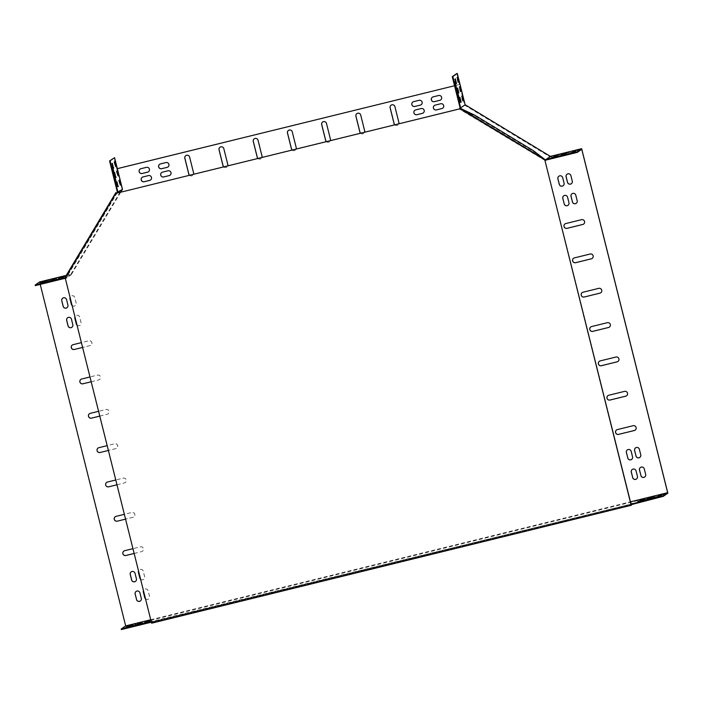 <?xml version="1.0" encoding="UTF-8"?>
<svg xmlns="http://www.w3.org/2000/svg" width="703" height="703" viewBox="0 0 703 703"><rect width="100%" height="100%" fill="white"/><g stroke="black" fill="none" stroke-linecap="round" stroke-linejoin="round"><path stroke-width="0.53" stroke-dasharray="3.52 2.64" d="M65.405 278.704L151.514 622.612L152.946 621.619L632.524 503.726L631.162 504.675M151.602 623.201L153.087 622.164L152.946 621.619M64.562 278.195L65.458 278.669M65.098 278.45L116.347 192.947L109.73 205.373L74.571 264.029L65.098 278.45M533.533 150.793L533.243 151.277L545.256 160.416L459.419 108.921M151.514 622.612L631.092 504.719L151.347 622.19M115.863 192.657L109.246 205.074L109.73 205.373M109.246 205.074L74.087 263.739L74.571 264.029M74.087 263.739L64.614 278.151M153.087 622.164L632.665 504.271M459.929 108.077L459.639 108.561L474.507 115.696L533.243 151.277M474.797 115.213L474.507 115.696M117.331 168.667L116.777 168.808L114.027 157.815M460.658 102.181L460.289 102.541L459.094 97.735L459.604 97.735M462.917 100.608L462.548 100.977L461.353 96.162L461.862 96.162M459.191 100.309L459.402 102.357L458.47 99.782L454.692 84.668L454.27 81.741L455.034 83.648M458.277 82.066L457.908 82.427L456.713 77.62L457.222 77.62M456.019 83.639L455.649 84L454.454 79.193L454.964 79.193M460.597 91.337L460.228 91.698L459.033 86.891L459.542 86.891M458.338 92.91L457.969 93.271L456.774 88.464L457.284 88.464M581.741 149.282L550.264 157.015L464.648 105.16L456.739 73.569M464.648 105.16L460.122 108.025M647.208 499.701L652.331 498.286L647.208 499.701L647.068 499.174L647.191 499.719M640.222 500.404L645.336 498.998L640.222 500.404L640.09 499.868L640.213 500.413M149.361 622.085L144.554 623.271L149.361 622.085L149.221 621.531M130.881 626.628L126.083 627.814L130.881 626.628L130.74 626.074M142.375 622.788L137.577 623.974L142.375 622.788L142.243 622.234M142.577 621.997L142.7 622.559L142.56 622.006M129.914 627.296L147.973 622.735L129.914 627.296L129.774 626.751M133.139 625.055L128.341 626.25L133.139 625.055L132.999 624.501M121.347 629.563L125.863 626.426L667.85 493.19M658.553 495.325L658.693 495.87L663.825 494.446L658.702 495.861L658.57 495.325M655.477 498.102L637.929 502.311L655.477 498.102L655.337 497.557M151.62 620.512L146.813 621.707L151.62 620.512L151.479 619.967L150.846 620.178M140.117 624.352L135.319 625.547L140.117 624.352L139.985 623.807M649.467 498.128L654.59 496.713L649.467 498.128L649.335 497.601M656.444 497.434L661.558 496.028L656.444 497.434L656.312 496.898L656.435 497.443M637.814 501.432L637.955 501.986L643.087 500.554L637.964 501.968L637.832 501.441M150.741 619.747L630.371 501.845M630.951 504.148L151.215 621.637M150.776 619.905L151.479 619.967M151.953 620.274L151.813 619.73L151.936 620.292M550.264 157.015L545.792 160.126M561.469 155.53L566.266 154.344L561.381 155.178M554.491 156.233L559.289 155.038L554.403 155.881M554.359 157.859L572.427 153.289L554.359 157.859L554.228 157.314M572.971 151.69L577.769 150.495L572.875 151.338M563.727 153.957L568.534 152.771L563.639 153.606M570.704 153.263L575.511 152.068L570.616 152.911M552.233 157.806L557.031 156.611L552.145 157.446M35.291 285.62L39.755 282.509L71.231 274.776L66.767 277.878L64.834 278.353M49.597 281.367L54.395 280.172L49.509 281.007M61.091 277.518L65.889 276.332L61.003 277.167M59.43 279.293L41.363 283.863L58.911 279.653L61.917 278.783L59.342 278.959M42.611 282.061L47.417 280.875L42.523 281.71M51.855 279.794L56.653 278.599L51.767 279.442M40.352 283.634L45.159 282.448L40.264 283.283M58.832 279.091L63.63 277.905L58.744 278.74M66.231 275.4L70.871 274.284L66.398 277.386L64.808 277.782M114.571 172.71L114.062 172.71L115.257 177.516L115.626 177.156M116.83 171.137L116.329 171.137L117.515 175.952L117.893 175.583M112.252 163.439L111.742 163.439L112.937 168.245L113.306 167.885M117.383 192.191L122.05 188.94L116.777 168.808M114.51 161.866L114.009 161.866L115.195 166.673L115.573 166.312M114.334 161.637L114.879 161.505L114.334 161.637M112.322 167.894L111.566 165.987L111.979 168.913L115.758 184.028L116.698 186.603L116.487 184.555M119.15 180.407L118.64 180.407L119.835 185.223L120.213 184.854M118.974 180.179L119.519 180.047L118.974 180.179M116.891 181.98L116.382 181.98L117.577 186.787L117.946 186.427M116.716 181.752L117.252 181.62L116.716 181.752M120.74 192.174L71.231 274.776M39.755 282.509L40.229 284.407M459.49 84.553L454.551 85.775L459.49 84.553M98.086 448.039A2.478 2.461 -124.8 0 1 98.93 447.653L114.668 443.778A2.478 2.461 -124.8 0 1 116.689 448.224A2.478 2.461 -124.8 0 1 115.872 448.584L108.376 450.43L115.819 448.628A2.478 2.461 -124.8 0 0 117.463 445.21A2.478 2.461 -124.8 0 0 114.615 443.813L107.181 445.649M116.97 484.789L124.413 482.961A2.478 2.461 -124.8 0 0 126.057 479.543A2.478 2.461 -124.8 0 0 123.21 478.154L115.767 479.982M115.248 516.731L115.301 516.696A2.478 2.461 -124.8 0 0 115.274 516.714A2.478 2.461 -124.8 0 1 116.118 516.327L131.856 512.461A2.478 2.461 -124.8 0 1 133.869 516.898A2.478 2.461 -124.8 0 1 133.06 517.267L125.556 519.113L133.008 517.303A2.478 2.461 -124.8 0 0 134.651 513.884A2.478 2.461 -124.8 0 0 131.804 512.496L124.361 514.324M134.159 553.472L141.593 551.644A2.478 2.461 -124.8 0 0 143.245 548.226A2.478 2.461 -124.8 0 0 140.398 546.837L132.955 548.665M99.791 416.114L107.225 414.287A2.478 2.461 -124.8 0 0 108.877 410.868A2.478 2.461 -124.8 0 0 106.03 409.48L98.587 411.308M91.197 381.773L98.64 379.945A2.478 2.461 -124.8 0 0 100.283 376.527A2.478 2.461 -124.8 0 0 97.436 375.138L89.993 376.966M72.286 345.032L72.339 344.997A2.478 2.461 -124.8 0 0 72.312 345.015A2.478 2.461 -124.8 0 1 73.156 344.628L88.894 340.762A2.478 2.461 -124.8 0 1 90.915 345.199A2.478 2.461 -124.8 0 1 90.098 345.568L82.603 347.414L90.046 345.604A2.478 2.461 -124.8 0 0 91.689 342.185A2.478 2.461 -124.8 0 0 88.842 340.797L81.399 342.625M189.485 175.275A2.478 2.461 -124.8 0 0 193.51 174.282M223.703 166.866A2.478 2.461 -124.8 0 0 227.728 165.873M257.913 158.456A2.478 2.461 -124.8 0 0 261.947 157.463M394.778 124.809A2.478 2.461 -124.8 0 0 398.812 123.816M360.569 133.219A2.478 2.461 -124.8 0 0 364.593 132.234M326.35 141.628A2.478 2.461 -124.8 0 0 330.375 140.644M292.132 150.047A2.478 2.461 -124.8 0 0 296.165 149.054M145.495 598.798A2.478 2.461 -124.8 0 0 149.519 596.355L148.14 590.863A2.478 2.461 -124.8 0 0 143.438 590.555M72.119 305.541A2.478 2.461 -124.8 0 0 76.144 303.098L74.764 297.597A2.478 2.461 -124.8 0 0 70.063 297.299M140.6 579.228A2.478 2.461 -124.8 0 0 144.616 576.785L143.245 571.284A2.478 2.461 -124.8 0 0 138.535 570.985M77.022 325.111A2.478 2.461 -124.8 0 0 81.038 322.668L79.659 317.176A2.478 2.461 -124.8 0 0 74.957 316.868M545.449 160.082L459.621 108.534M545.159 160.565L459.244 108.965M459.208 108.939L460.465 107.787M545.115 160.319L544.825 160.802M70.871 274.284L122.05 188.94M116.426 192.991L65.317 278.265L66.398 277.386M66.284 277.588L66.767 277.878L65.801 278.555L117.023 193.088M65.317 278.265L65.801 278.555M117.322 168.65L116.83 168.764M39.667 281.929L125.863 626.426M609.404 327.097L609.352 327.132A2.478 2.461 -124.8 0 0 607.383 322.659L591.645 326.526A2.478 2.461 -124.8 0 0 590.801 326.913M600.757 292.8L600.81 292.756A2.478 2.461 -124.8 0 0 598.789 288.318L583.051 292.193A2.478 2.461 -124.8 0 0 582.216 292.571M592.19 258.44A2.478 2.461 -124.8 0 0 590.204 253.976L574.465 257.852A2.478 2.461 -124.8 0 0 573.622 258.238M583.578 224.116L583.631 224.081A2.478 2.461 -124.8 0 0 581.609 219.644L565.871 223.51A2.478 2.461 -124.8 0 0 565.027 223.897M617.972 361.456A2.478 2.461 -124.8 0 0 615.977 357.001L600.239 360.867A2.478 2.461 -124.8 0 0 599.395 361.254M626.558 395.798A2.478 2.461 -124.8 0 0 624.572 391.343L608.833 395.209A2.478 2.461 -124.8 0 0 607.99 395.596M635.152 430.139A2.478 2.461 -124.8 0 0 633.157 425.675L617.419 429.551A2.478 2.461 -124.8 0 0 616.584 429.937M116.97 484.771L124.466 482.926A2.478 2.461 -124.8 0 0 126.109 479.508A2.478 2.461 -124.8 0 0 123.262 478.119L107.524 481.986A2.478 2.461 -124.8 0 0 106.68 482.372M134.15 553.454L141.646 551.609A2.478 2.461 -124.8 0 0 143.298 548.191A2.478 2.461 -124.8 0 0 140.442 546.802L124.703 550.669A2.478 2.461 -124.8 0 0 123.869 551.055L123.895 551.038M99.782 416.088L107.278 414.252A2.478 2.461 -124.8 0 0 108.93 410.833A2.478 2.461 -124.8 0 0 106.074 409.445L90.335 413.311A2.478 2.461 -124.8 0 0 89.501 413.698M91.188 381.755L98.692 379.91A2.478 2.461 -124.8 0 0 100.336 376.492A2.478 2.461 -124.8 0 0 97.489 375.103L81.75 378.97A2.478 2.461 -124.8 0 0 80.907 379.356L80.933 379.339M189.555 175.258A2.478 2.461 -124.8 0 0 193.615 172.859L189.669 157.059A2.478 2.461 -124.8 0 0 185.829 155.635M223.774 166.848A2.478 2.461 -124.8 0 0 227.834 164.449L223.879 148.649A2.478 2.461 -124.8 0 0 220.048 147.217L220.074 147.199M257.983 158.439A2.478 2.461 -124.8 0 0 262.052 156.031L258.098 140.24A2.478 2.461 -124.8 0 0 254.266 138.807L254.24 138.825M394.849 124.791A2.478 2.461 -124.8 0 0 398.917 122.392L394.963 106.592A2.478 2.461 -124.8 0 0 391.132 105.16L391.105 105.186M360.639 133.201A2.478 2.461 -124.8 0 0 364.699 130.802L360.744 115.002A2.478 2.461 -124.8 0 0 356.913 113.578L356.939 113.561M326.42 141.611A2.478 2.461 -124.8 0 0 330.48 139.212L326.535 123.412A2.478 2.461 -124.8 0 0 322.695 121.988M292.202 150.029A2.478 2.461 -124.8 0 0 296.271 147.621L292.316 131.83A2.478 2.461 -124.8 0 0 288.476 130.398M639.8 457.425A2.478 2.461 -124.8 0 0 640.802 454.779L639.431 449.287A2.478 2.461 -124.8 0 0 635.591 447.864L635.565 447.881M576.196 203.334L576.249 203.299A2.478 2.461 -124.8 0 0 577.225 200.671L575.854 195.179A2.478 2.461 -124.8 0 0 572.014 193.747M563.138 185.741L563.085 185.777A2.478 2.461 -124.8 0 0 564.114 183.114L562.743 177.622A2.478 2.461 -124.8 0 0 558.903 176.189L558.929 176.172M636.487 479.015A2.478 2.461 -124.8 0 0 637.489 476.379L636.118 470.878A2.478 2.461 -124.8 0 0 632.278 469.455L632.305 469.437M71.847 327.308L71.899 327.273A2.478 2.461 -124.8 0 0 72.875 324.654L71.504 319.153A2.478 2.461 -124.8 0 0 67.664 317.73M135.451 581.407A2.478 2.461 -124.8 0 0 136.461 578.762L135.081 573.27A2.478 2.461 -124.8 0 0 131.25 571.838L131.268 571.82M145.468 598.692A2.478 2.461 -124.8 0 0 149.563 596.32L148.192 590.828A2.478 2.461 -124.8 0 0 143.456 590.625M72.093 305.436A2.478 2.461 -124.8 0 0 76.188 303.055L74.817 297.562A2.478 2.461 -124.8 0 0 70.08 297.36M644.695 477.003A2.478 2.461 -124.8 0 0 644.721 476.977A2.478 2.461 -124.8 0 0 645.706 474.358L644.326 468.866A2.478 2.461 -124.8 0 0 640.495 467.433L640.521 467.416M571.346 183.72L571.302 183.755A2.478 2.461 -124.8 0 0 572.33 181.093L570.95 175.601A2.478 2.461 -124.8 0 0 567.119 174.177M67.005 307.703L66.952 307.738A2.478 2.461 -124.8 0 0 67.98 305.076L66.609 299.583A2.478 2.461 -124.8 0 0 62.769 298.151M140.38 600.96L140.328 600.995A2.478 2.461 -124.8 0 0 141.356 598.341L139.985 592.84A2.478 2.461 -124.8 0 0 136.145 591.416L136.118 591.434M423.224 112.972A2.478 2.461 -124.8 0 0 421.238 108.517L415.763 109.861A2.478 2.461 -124.8 0 0 414.919 110.248M170.003 175.24L170.047 175.205A2.478 2.461 -124.8 0 0 170.047 175.205A2.478 2.461 -124.8 0 0 168.035 170.759L162.56 172.112A2.478 2.461 -124.8 0 0 161.716 172.49M150.495 180.03L150.547 179.994A2.478 2.461 -124.8 0 0 148.526 175.557L143.052 176.901A2.478 2.461 -124.8 0 0 142.217 177.288L142.191 177.305M442.732 108.183A2.478 2.461 -124.8 0 0 440.737 103.728L435.262 105.072A2.478 2.461 -124.8 0 0 434.419 105.459M167.938 166.998L167.991 166.963A2.478 2.461 -124.8 0 0 165.97 162.525L160.495 163.869A2.478 2.461 -124.8 0 0 159.66 164.256L159.634 164.274M421.167 104.738A2.478 2.461 -124.8 0 0 419.173 100.274L413.698 101.627A2.478 2.461 -124.8 0 0 412.854 102.005L412.881 101.988M440.693 99.923L440.64 99.958A2.478 2.461 -124.8 0 0 438.672 95.485L433.197 96.829A2.478 2.461 -124.8 0 0 432.363 97.216L432.389 97.199M148.438 171.787L148.482 171.752A2.478 2.461 -124.8 0 0 146.47 167.314L140.995 168.658A2.478 2.461 -124.8 0 0 140.152 169.045L140.125 169.063M140.574 579.123A2.478 2.461 -124.8 0 0 144.669 576.741L143.298 571.249A2.478 2.461 -124.8 0 0 138.553 571.047M76.996 325.006A2.478 2.461 -124.8 0 0 81.091 322.633L79.711 317.141A2.478 2.461 -124.8 0 0 74.975 316.939M567.98 205.346L568.033 205.311A2.478 2.461 -124.8 0 0 569.017 202.692L567.637 197.192A2.478 2.461 -124.8 0 0 563.806 195.768M631.593 459.446A2.478 2.461 -124.8 0 0 632.595 456.801L631.224 451.308A2.478 2.461 -124.8 0 0 627.384 449.876M151.47 622.594L151.33 622.05M152.437 621.927L152.296 621.373M456.713 77.62L457.266 77.479M114.009 161.866L114.554 161.734M454.454 79.193L454.999 79.052M111.742 163.439L112.295 163.298M454.692 84.668L455.236 84.536M458.47 99.782L459.015 99.641M111.979 168.913L112.524 168.782M115.758 184.028L116.311 183.896M459.033 86.891L459.586 86.759M116.329 171.137L116.874 171.005M461.353 96.162L461.906 96.03M118.64 180.407L119.194 180.276M456.774 88.464L457.319 88.323M114.062 172.71L114.615 172.569M114.387 172.481L114.932 172.349M459.094 97.735L459.639 97.594M116.382 181.98L116.935 181.849M47.083 281.112L46.943 280.559M42.294 282.29L42.162 281.754M47.409 280.884L47.268 280.339L47.417 280.875M577.62 149.959L577.761 150.512M577.295 150.187L577.435 150.732M663.351 494.13L663.491 494.684M663.825 494.446L663.685 493.893L663.817 494.455M43.858 283.353L43.718 282.808M58.911 279.653L58.771 279.109M144.967 623.596L144.827 623.051M569.281 153.606L569.421 154.159M640.284 501.257L640.415 501.801M56.319 278.836L56.178 278.291M56.512 278.054L56.653 278.599L56.504 278.063M137.586 623.965L137.454 623.429L137.577 623.974M65.555 276.569L65.423 276.015M65.88 276.341L65.748 275.796M60.766 277.747L60.634 277.219L60.757 277.755M146.83 621.689L146.69 621.162M44.825 282.685L44.684 282.131M45.141 282.457L45.01 281.903M40.036 283.863L39.904 283.327L40.018 283.871M131.206 626.399L131.066 625.855L131.215 626.391M54.061 280.409L53.92 279.864M140.442 624.132L140.301 623.579M63.296 278.142L63.165 277.588M63.498 277.351L63.63 277.905L63.481 277.369M58.507 279.319L58.375 278.783M144.563 623.262L144.431 622.735L144.554 623.271M568.384 152.235L568.516 152.779M568.059 152.454L568.2 153.008M654.115 496.406L654.256 496.951M654.44 496.177L654.581 496.731L654.449 496.169M554.034 155.925L554.166 156.453M559.14 154.502L559.28 155.055L559.157 154.493M558.823 154.73L558.955 155.275M644.879 498.673L645.011 499.227M570.256 152.955L570.388 153.482M575.362 151.532L575.502 152.085L575.37 151.523M575.036 151.76L575.177 152.305M661.092 495.703L661.233 496.256M561.012 155.222L561.143 155.758L561.003 155.222M565.801 154.027L565.941 154.581M651.857 497.979L651.997 498.524M652.182 497.75L652.314 498.295M556.881 156.075L557.022 156.628M556.565 156.303L556.697 156.848M642.621 500.246L642.753 500.791M459.402 102.357L459.955 102.216M454.27 81.741L454.823 81.601M111.566 165.987L112.111 165.846M116.698 186.603L117.243 186.462M114.396 172.481L114.949 172.34M42.285 282.298L42.145 281.754M577.629 149.95L577.769 150.495M61.917 278.783L61.776 278.239M41.363 283.863L41.222 283.318M127.419 627.805L127.287 627.261M147.973 622.735L147.841 622.181M551.732 157.815L551.873 158.368M572.286 152.744L572.427 153.289M658.342 496.687L658.483 497.241M637.788 501.766L637.929 502.311M65.889 276.332L65.757 275.778M146.813 621.707L146.681 621.153M45.159 282.448L45.018 281.894M140.451 624.115L140.319 623.57M58.498 279.328L58.358 278.783M568.393 152.217L568.534 152.771M649.317 497.592L649.449 498.146M554.017 155.917L554.157 156.47M570.238 152.946L570.379 153.5M652.191 497.733L652.331 498.286M556.89 156.066L557.031 156.611"/><path stroke-width="1.05" d="M459.876 108.113L474.797 115.213L533.533 150.793L545.493 159.968L459.876 108.113L459.367 108.956L116.654 193.202L115.81 192.692L64.562 278.195L65.405 278.704L151.602 623.201L631.18 505.308L545.036 160.776L631.162 504.675M632.568 503.893L631.18 505.308M459.384 108.93L116.654 193.202M545.493 159.968L544.983 160.811M115.81 192.692L116.707 193.167M545.546 159.933L545.036 160.776M116.935 181.849L118.139 186.655L116.935 181.849M119.194 180.276L120.398 185.082L119.194 180.276M113.042 168.421L112.111 165.846L112.524 168.782L117.243 186.462L113.042 168.421L112.322 167.894M114.554 161.734L115.758 166.541L114.554 161.734M112.295 163.298L113.491 168.114L112.295 163.298M116.874 171.005L118.078 175.812L116.874 171.005M114.615 172.569L115.819 177.384L114.615 172.569M117.322 168.65L454.542 85.748L117.331 168.667L122.48 189.274L118.016 192.385L110.107 160.785L109.563 160.925L117.383 192.191M117.331 168.667L114.58 157.683L110.107 160.785M114.58 157.683L109.563 160.925M459.604 97.735L460.658 102.181M461.862 96.162L462.917 100.608M455.034 83.648L459.191 100.309M457.222 77.62L458.277 82.066M454.964 79.193L456.019 83.639M459.542 86.891L460.597 91.337M457.284 88.464L458.338 92.91M457.284 73.437L452.82 76.539L460.667 107.91L465.14 104.8L457.284 73.437L456.739 73.569L452.275 76.68L460.122 108.025M581.653 148.693L550.721 156.294L545.888 159.519L577.137 151.839L581.653 148.693L667.85 493.19L663.333 496.336L631.083 504.692M151.347 622.19L121.347 629.563L121.206 629.018L125.679 625.907L150.741 619.747M652.182 497.75L647.059 499.165L652.182 497.75M645.205 498.453L640.082 499.868L645.205 498.453M149.546 621.311L144.423 622.726L149.546 621.311M131.066 625.855L125.942 627.269L131.066 625.855M142.56 622.006L137.437 623.429L142.56 622.006M144.827 623.051L127.287 627.261L144.827 623.051M133.324 624.282L128.201 625.696L133.324 624.282M630.371 501.845L667.657 492.68L663.193 495.782L630.951 504.148M151.215 621.637L121.206 629.018M663.676 493.91L658.553 495.325L663.676 493.91M640.802 500.896L658.342 496.687L640.855 501.116M150.846 620.178L146.681 621.153L150.776 619.905M140.301 623.579L135.178 624.993L140.301 623.579M654.44 496.177L649.317 497.592L654.44 496.177M661.418 495.483L656.294 496.898L661.418 495.483M642.937 500.018L637.814 501.432L642.937 500.018M545.888 159.519L545.792 160.126L577.277 152.384L581.741 149.282L667.657 492.68M561.012 155.205L566.135 153.79L561.012 155.222M554.034 155.908L559.157 154.493L554.034 155.925M569.281 153.606L551.732 157.815L569.281 153.606M572.506 151.365L577.629 149.95L572.514 151.382M563.27 153.632L568.393 152.217L563.27 153.658M570.247 152.938L575.37 151.523L570.256 152.955M551.767 157.481L556.89 156.066L551.776 157.498M64.834 278.353L35.291 285.62L35.15 285.075L39.667 281.929L66.231 275.4M49.131 281.042L54.254 279.627L49.14 281.059M60.634 277.193L65.757 275.778L60.634 277.193M44.236 282.448L61.776 278.239L44.289 282.668M64.808 277.782L35.15 285.075M42.154 281.736L47.277 280.321L42.162 281.754M51.389 279.469L56.512 278.054L51.389 279.469M39.895 283.309L45.018 281.894L39.895 283.309M58.375 278.766L63.498 277.351L58.375 278.766M115.626 177.156L114.571 172.71M117.893 175.583L116.83 171.137M113.306 167.885L112.252 163.439M115.573 166.312L114.51 161.866M116.487 184.555L112.498 168.562M120.213 184.854L119.15 180.407M117.946 186.427L116.891 181.98M458.848 92.91L457.653 88.095L458.848 92.91L458.4 93.024M461.106 91.337L459.903 86.531L461.106 91.337L460.658 91.452M456.528 83.639L455.333 78.824L456.528 83.639L456.08 83.745M458.787 82.066L457.591 77.251L458.787 82.066L458.338 82.181M459.015 99.641L454.823 81.601L459.534 99.29L459.955 102.216L459.015 99.641M463.426 100.608L462.223 95.801L463.426 100.608L462.978 100.722M461.168 102.181L459.973 97.365L461.168 102.181L460.72 102.295M122.48 189.274L120.74 192.174M40.229 284.407L125.679 625.907M591.592 326.561A2.478 2.461 -124.8 0 0 589.949 329.979A2.478 2.461 -124.8 0 0 592.796 331.368L608.534 327.501A2.478 2.461 -124.8 0 0 610.178 324.083A2.478 2.461 -124.8 0 0 607.33 322.695L591.592 326.561M582.998 292.228A2.478 2.461 -124.8 0 0 581.355 295.647A2.478 2.461 -124.8 0 0 584.202 297.035L599.94 293.16A2.478 2.461 -124.8 0 0 601.592 289.741A2.478 2.461 -124.8 0 0 598.745 288.353L582.998 292.228M574.413 257.887A2.478 2.461 -124.8 0 0 572.769 261.305A2.478 2.461 -124.8 0 0 575.616 262.694L591.355 258.827A2.478 2.461 -124.8 0 0 592.998 255.409A2.478 2.461 -124.8 0 0 590.151 254.02L574.413 257.887M565.818 223.545A2.478 2.461 -124.8 0 0 564.175 226.964A2.478 2.461 -124.8 0 0 567.022 228.352L582.761 224.485A2.478 2.461 -124.8 0 0 584.404 221.067A2.478 2.461 -124.8 0 0 581.557 219.679L565.818 223.545M600.186 360.903A2.478 2.461 -124.8 0 0 598.543 364.321A2.478 2.461 -124.8 0 0 601.39 365.709L617.129 361.843A2.478 2.461 -124.8 0 0 618.772 358.425A2.478 2.461 -124.8 0 0 615.925 357.036L600.186 360.903M608.78 395.244A2.478 2.461 -124.8 0 0 607.137 398.663A2.478 2.461 -124.8 0 0 609.984 400.051L625.723 396.184A2.478 2.461 -124.8 0 0 627.366 392.766A2.478 2.461 -124.8 0 0 624.519 391.378L608.78 395.244M617.366 429.586A2.478 2.461 -124.8 0 0 615.723 433.004A2.478 2.461 -124.8 0 0 618.57 434.392L634.308 430.526A2.478 2.461 -124.8 0 0 635.96 427.099A2.478 2.461 -124.8 0 0 633.113 425.71L617.366 429.586M100.081 452.495L108.385 450.456L100.081 452.495A2.478 2.461 -124.8 0 1 98.069 448.057A2.478 2.461 -124.8 0 1 98.877 447.688L107.181 445.649M115.767 479.982L107.471 482.03A2.478 2.461 -124.8 0 0 105.828 485.448A2.478 2.461 -124.8 0 0 108.675 486.836L116.97 484.789M117.269 521.169L125.565 519.13L117.269 521.169A2.478 2.461 -124.8 0 1 115.248 516.731A2.478 2.461 -124.8 0 1 116.065 516.362L124.361 514.324M132.955 548.665L124.651 550.704A2.478 2.461 -124.8 0 0 123.007 554.122A2.478 2.461 -124.8 0 0 125.855 555.511L134.159 553.472M98.587 411.308L90.283 413.346A2.478 2.461 -124.8 0 0 88.64 416.765A2.478 2.461 -124.8 0 0 91.487 418.153L99.791 416.114M89.993 376.966L81.697 379.005A2.478 2.461 -124.8 0 0 80.054 382.423A2.478 2.461 -124.8 0 0 82.901 383.812L91.197 381.773M74.307 349.479L82.603 347.431L74.307 349.479A2.478 2.461 -124.8 0 1 72.286 345.032A2.478 2.461 -124.8 0 1 73.103 344.663L81.399 342.625M193.51 174.282A2.478 2.461 -124.8 0 0 193.571 172.894L189.617 157.094A2.478 2.461 -124.8 0 0 185.803 155.653A2.478 2.461 -124.8 0 0 184.827 158.272L188.773 174.072A2.478 2.461 -124.8 0 0 189.485 175.275M227.728 165.873A2.478 2.461 -124.8 0 0 227.781 164.484L223.835 148.684A2.478 2.461 -124.8 0 0 220.021 147.235A2.478 2.461 -124.8 0 0 219.037 149.862L222.992 165.662A2.478 2.461 -124.8 0 0 223.703 166.866M261.947 157.463A2.478 2.461 -124.8 0 0 261.999 156.066L258.045 140.275A2.478 2.461 -124.8 0 0 254.24 138.825A2.478 2.461 -124.8 0 0 253.256 141.452L257.21 157.244A2.478 2.461 -124.8 0 0 257.913 158.456M398.812 123.816A2.478 2.461 -124.8 0 0 398.865 122.427L394.91 106.628A2.478 2.461 -124.8 0 0 391.105 105.186A2.478 2.461 -124.8 0 0 390.121 107.805L394.075 123.605A2.478 2.461 -124.8 0 0 394.778 124.809M364.593 132.234A2.478 2.461 -124.8 0 0 364.646 130.837L360.701 115.037A2.478 2.461 -124.8 0 0 356.887 113.596A2.478 2.461 -124.8 0 0 355.903 116.215L359.857 132.015A2.478 2.461 -124.8 0 0 360.569 133.219M330.375 140.644A2.478 2.461 -124.8 0 0 330.436 139.247L326.482 123.456A2.478 2.461 -124.8 0 0 322.668 122.006A2.478 2.461 -124.8 0 0 321.693 124.633L325.638 140.424A2.478 2.461 -124.8 0 0 326.35 141.628M296.165 149.054A2.478 2.461 -124.8 0 0 296.218 147.656L292.263 131.865A2.478 2.461 -124.8 0 0 288.45 130.415A2.478 2.461 -124.8 0 0 287.474 133.043L291.429 148.834A2.478 2.461 -124.8 0 0 292.132 150.047M635.96 455.992A2.478 2.461 -124.8 0 0 639.774 457.442A2.478 2.461 -124.8 0 0 640.758 454.815L639.379 449.322A2.478 2.461 -124.8 0 0 635.565 447.881A2.478 2.461 -124.8 0 0 634.589 450.5L636.013 455.957A2.478 2.461 -124.8 0 0 639.8 457.425M572.383 201.884A2.478 2.461 -124.8 0 0 576.196 203.334A2.478 2.461 -124.8 0 0 577.172 200.707L575.801 195.214A2.478 2.461 -124.8 0 0 571.987 193.764A2.478 2.461 -124.8 0 0 571.012 196.392L572.435 201.849A2.478 2.461 -124.8 0 0 576.223 203.316M562.69 177.657A2.478 2.461 -124.8 0 0 558.876 176.207A2.478 2.461 -124.8 0 0 557.901 178.834L559.272 184.327A2.478 2.461 -124.8 0 0 563.085 185.777A2.478 2.461 -124.8 0 0 564.061 183.149L562.69 177.657M632.647 477.592A2.478 2.461 -124.8 0 0 636.461 479.033A2.478 2.461 -124.8 0 0 637.436 476.414L636.066 470.913A2.478 2.461 -124.8 0 0 632.252 469.472A2.478 2.461 -124.8 0 0 631.276 472.091L632.7 477.557A2.478 2.461 -124.8 0 0 636.487 479.015M71.451 319.188A2.478 2.461 -124.8 0 0 67.637 317.747A2.478 2.461 -124.8 0 0 66.662 320.366L68.033 325.867A2.478 2.461 -124.8 0 0 71.847 327.308A2.478 2.461 -124.8 0 0 72.822 324.689L71.451 319.188M135.029 573.305A2.478 2.461 -124.8 0 0 131.224 571.855A2.478 2.461 -124.8 0 0 130.24 574.483L131.619 579.975A2.478 2.461 -124.8 0 0 135.424 581.425A2.478 2.461 -124.8 0 0 136.408 578.797L135.029 573.305M143.438 590.555A2.478 2.461 -124.8 0 0 143.35 592.04L144.721 597.532A2.478 2.461 -124.8 0 0 145.495 598.798M70.063 297.299A2.478 2.461 -124.8 0 0 69.975 298.775L71.346 304.276A2.478 2.461 -124.8 0 0 72.119 305.541M640.864 475.571A2.478 2.461 -124.8 0 0 644.677 477.021A2.478 2.461 -124.8 0 0 645.653 474.393L644.273 468.901A2.478 2.461 -124.8 0 0 640.468 467.451A2.478 2.461 -124.8 0 0 639.484 470.079L640.916 475.536A2.478 2.461 -124.8 0 0 644.695 477.003M570.898 175.636A2.478 2.461 -124.8 0 0 567.093 174.195A2.478 2.461 -124.8 0 0 566.108 176.813L567.488 182.305A2.478 2.461 -124.8 0 0 571.302 183.755A2.478 2.461 -124.8 0 0 572.277 181.128L570.898 175.636M66.557 299.619A2.478 2.461 -124.8 0 0 62.743 298.169A2.478 2.461 -124.8 0 0 61.767 300.796L63.138 306.288A2.478 2.461 -124.8 0 0 66.952 307.738A2.478 2.461 -124.8 0 0 67.927 305.111L66.557 299.619M136.514 599.554A2.478 2.461 -124.8 0 0 140.328 600.995A2.478 2.461 -124.8 0 0 141.303 598.376L139.932 592.875A2.478 2.461 -124.8 0 0 136.118 591.434A2.478 2.461 -124.8 0 0 135.143 594.053L136.567 599.518A2.478 2.461 -124.8 0 0 140.354 600.977M422.389 113.359A2.478 2.461 -124.8 0 0 424.032 109.94A2.478 2.461 -124.8 0 0 421.185 108.552L415.71 109.905A2.478 2.461 -124.8 0 0 414.067 113.324A2.478 2.461 -124.8 0 0 416.914 114.712L422.441 113.324A2.478 2.461 -124.8 0 0 423.224 112.972M169.186 175.609A2.478 2.461 -124.8 0 0 170.829 172.191A2.478 2.461 -124.8 0 0 167.982 170.794L162.507 172.147A2.478 2.461 -124.8 0 0 160.864 175.565A2.478 2.461 -124.8 0 0 163.711 176.954L169.238 175.565A2.478 2.461 -124.8 0 0 170.029 175.223M143.008 176.936A2.478 2.461 -124.8 0 0 141.356 180.355A2.478 2.461 -124.8 0 0 144.203 181.743L149.677 180.399A2.478 2.461 -124.8 0 0 151.33 176.98A2.478 2.461 -124.8 0 0 148.482 175.592L143.008 176.936M441.888 108.57A2.478 2.461 -124.8 0 0 443.531 105.151A2.478 2.461 -124.8 0 0 440.684 103.763L435.21 105.107A2.478 2.461 -124.8 0 0 433.566 108.526A2.478 2.461 -124.8 0 0 436.414 109.914L441.941 108.534A2.478 2.461 -124.8 0 0 442.732 108.183M167.121 167.367A2.478 2.461 -124.8 0 0 168.764 163.948A2.478 2.461 -124.8 0 0 165.917 162.56L160.442 163.904A2.478 2.461 -124.8 0 0 158.799 167.323A2.478 2.461 -124.8 0 0 161.646 168.711L167.173 167.332A2.478 2.461 -124.8 0 0 167.964 166.98M420.324 105.125A2.478 2.461 -124.8 0 0 421.967 101.707A2.478 2.461 -124.8 0 0 419.12 100.309L413.645 101.663A2.478 2.461 -124.8 0 0 412.002 105.081A2.478 2.461 -124.8 0 0 414.849 106.469L420.376 105.081A2.478 2.461 -124.8 0 0 421.167 104.738M439.823 100.327A2.478 2.461 -124.8 0 0 441.475 96.909A2.478 2.461 -124.8 0 0 438.628 95.52L433.153 96.865A2.478 2.461 -124.8 0 0 431.501 100.283A2.478 2.461 -124.8 0 0 434.349 101.671L439.876 100.292A2.478 2.461 -124.8 0 0 440.667 99.94M140.943 168.694A2.478 2.461 -124.8 0 0 139.299 172.112A2.478 2.461 -124.8 0 0 142.147 173.5L147.621 172.156A2.478 2.461 -124.8 0 0 149.264 168.738A2.478 2.461 -124.8 0 0 146.417 167.349L140.943 168.694M138.535 570.985A2.478 2.461 -124.8 0 0 138.456 572.462L139.827 577.963A2.478 2.461 -124.8 0 0 140.6 579.228M74.957 316.868A2.478 2.461 -124.8 0 0 74.87 318.354L76.249 323.846A2.478 2.461 -124.8 0 0 77.022 325.111M564.175 203.905A2.478 2.461 -124.8 0 0 567.98 205.346A2.478 2.461 -124.8 0 0 568.964 202.728L567.585 197.227A2.478 2.461 -124.8 0 0 563.78 195.786A2.478 2.461 -124.8 0 0 562.795 198.404L564.219 203.87A2.478 2.461 -124.8 0 0 568.006 205.329M627.753 458.013A2.478 2.461 -124.8 0 0 631.566 459.463A2.478 2.461 -124.8 0 0 632.542 456.836L631.171 451.344A2.478 2.461 -124.8 0 0 627.357 449.894A2.478 2.461 -124.8 0 0 626.382 452.521L627.805 457.978A2.478 2.461 -124.8 0 0 631.593 459.446M550.431 156.391L465.114 104.721M459.999 108.113L460.667 107.91M546.082 159.643L545.449 160.082M545.792 160.126L545.159 160.565M459.244 108.965L459.498 108.455M116.426 192.991L117.533 192.086L118.016 192.385L117.023 193.088M116.566 192.763L117.049 193.053M577.277 152.384L577.137 151.839M663.333 496.336L663.193 495.782M590.801 326.913A2.478 2.461 -124.8 0 0 592.849 331.333L608.587 327.466A2.478 2.461 -124.8 0 0 609.378 327.115M582.216 292.571A2.478 2.461 -124.8 0 0 584.255 297L599.993 293.125A2.478 2.461 -124.8 0 0 600.784 292.773M573.622 258.238A2.478 2.461 -124.8 0 0 575.66 262.658L591.408 258.792A2.478 2.461 -124.8 0 0 592.19 258.44M565.027 223.897A2.478 2.461 -124.8 0 0 567.075 228.317L582.813 224.45A2.478 2.461 -124.8 0 0 583.604 224.099M599.395 361.254A2.478 2.461 -124.8 0 0 601.443 365.674L617.181 361.808A2.478 2.461 -124.8 0 0 617.972 361.456M607.99 395.596A2.478 2.461 -124.8 0 0 610.028 400.016L625.775 396.149A2.478 2.461 -124.8 0 0 626.558 395.798M616.584 429.937A2.478 2.461 -124.8 0 0 618.622 434.357L634.361 430.482A2.478 2.461 -124.8 0 0 635.152 430.139M98.086 448.039A2.478 2.461 -124.8 0 0 100.134 452.46M106.68 482.372A2.478 2.461 -124.8 0 0 108.728 486.801L116.97 484.771M115.274 516.714A2.478 2.461 -124.8 0 0 117.313 521.134M123.869 551.055A2.478 2.461 -124.8 0 0 125.907 555.475L134.15 553.454M89.501 413.698A2.478 2.461 -124.8 0 0 91.539 418.118L99.782 416.088M80.907 379.356A2.478 2.461 -124.8 0 0 82.945 383.776L91.188 381.755M72.312 345.015A2.478 2.461 -124.8 0 0 74.36 349.435M185.829 155.635A2.478 2.461 -124.8 0 0 184.88 158.237L188.826 174.036A2.478 2.461 -124.8 0 0 189.555 175.258M220.048 147.217A2.478 2.461 -124.8 0 0 219.09 149.827L223.044 165.627A2.478 2.461 -124.8 0 0 223.774 166.848M254.266 138.807A2.478 2.461 -124.8 0 0 253.308 141.417L257.263 157.208A2.478 2.461 -124.8 0 0 257.983 158.439M391.132 105.16A2.478 2.461 -124.8 0 0 390.174 107.77L394.128 123.57A2.478 2.461 -124.8 0 0 394.849 124.791M356.913 113.578A2.478 2.461 -124.8 0 0 355.955 116.18L359.91 131.979A2.478 2.461 -124.8 0 0 360.639 133.201M322.695 121.988A2.478 2.461 -124.8 0 0 321.746 124.589L325.691 140.389A2.478 2.461 -124.8 0 0 326.42 141.611M288.476 130.398A2.478 2.461 -124.8 0 0 287.527 133.008L291.481 148.799A2.478 2.461 -124.8 0 0 292.202 150.029M635.591 447.864A2.478 2.461 -124.8 0 0 634.642 450.465L636.013 455.957M572.014 193.747A2.478 2.461 -124.8 0 0 571.064 196.357L572.435 201.849M558.903 176.189A2.478 2.461 -124.8 0 0 557.954 178.799L559.324 184.291A2.478 2.461 -124.8 0 0 563.112 185.759M632.278 469.455A2.478 2.461 -124.8 0 0 631.329 472.056L632.7 477.557M67.664 317.73A2.478 2.461 -124.8 0 0 66.715 320.331L68.086 325.832A2.478 2.461 -124.8 0 0 71.873 327.29M131.25 571.838A2.478 2.461 -124.8 0 0 130.292 574.448L131.672 579.94A2.478 2.461 -124.8 0 0 135.451 581.407M143.456 590.625A2.478 2.461 -124.8 0 0 143.403 592.005L144.774 597.497A2.478 2.461 -124.8 0 0 145.468 598.692M70.08 297.36A2.478 2.461 -124.8 0 0 70.028 298.74L71.398 304.232A2.478 2.461 -124.8 0 0 72.093 305.436M640.495 467.433A2.478 2.461 -124.8 0 0 639.537 470.043L640.916 475.536M567.119 174.177A2.478 2.461 -124.8 0 0 566.161 176.778L567.541 182.27A2.478 2.461 -124.8 0 0 571.319 183.738M62.769 298.151A2.478 2.461 -124.8 0 0 61.811 300.761L63.191 306.253A2.478 2.461 -124.8 0 0 66.978 307.721M136.145 591.416A2.478 2.461 -124.8 0 0 135.187 594.017L136.567 599.518M414.919 110.248A2.478 2.461 -124.8 0 0 416.967 114.677L422.441 113.324M161.716 172.49A2.478 2.461 -124.8 0 0 163.764 176.919L169.238 175.565M142.217 177.288A2.478 2.461 -124.8 0 0 144.256 181.708L149.73 180.363A2.478 2.461 -124.8 0 0 150.521 180.012M434.419 105.459A2.478 2.461 -124.8 0 0 436.466 109.879L441.941 108.534M159.66 164.256A2.478 2.461 -124.8 0 0 161.699 168.676L167.173 167.332M412.854 102.005A2.478 2.461 -124.8 0 0 414.902 106.434L420.376 105.081M432.363 97.216A2.478 2.461 -124.8 0 0 434.401 101.636L439.876 100.292M140.152 169.045A2.478 2.461 -124.8 0 0 142.199 173.465L147.674 172.121A2.478 2.461 -124.8 0 0 148.456 171.769M138.553 571.047A2.478 2.461 -124.8 0 0 138.509 572.427L139.879 577.919A2.478 2.461 -124.8 0 0 140.574 579.123M74.975 316.939A2.478 2.461 -124.8 0 0 74.922 318.318L76.302 323.811A2.478 2.461 -124.8 0 0 76.996 325.006M563.806 195.768A2.478 2.461 -124.8 0 0 562.848 198.369L564.219 203.87M627.384 449.876A2.478 2.461 -124.8 0 0 626.426 452.486L627.805 457.978M632.243 503.972L632.102 503.427M631.268 504.649L631.136 504.104M452.275 76.68L452.82 76.539M115.626 166.426L116.074 166.312M113.368 167.999L113.816 167.885M458.989 99.422L459.534 99.29M455.21 84.307L455.755 84.175M116.276 183.668L116.821 183.536M117.946 175.697L118.394 175.583M120.266 184.968L120.714 184.854M115.687 177.27L116.136 177.156M118.007 186.541L118.456 186.427"/></g></svg>
